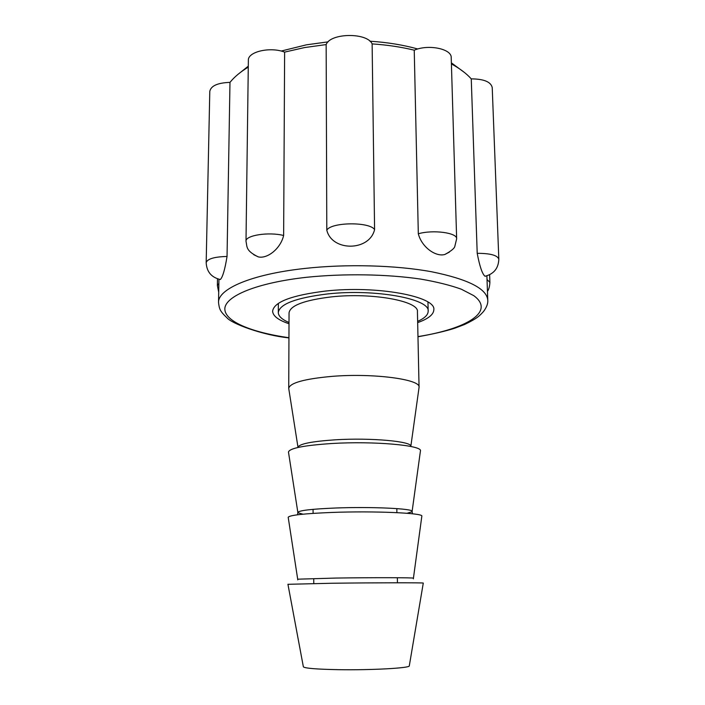 <?xml version="1.0" encoding="UTF-8"?>
<svg xmlns="http://www.w3.org/2000/svg" width="705" height="705" viewBox="0 0 705 705"><rect width="100%" height="100%" fill="white"/><g stroke="black" fill="none" stroke-linecap="round" stroke-linejoin="round"><path stroke-width="1.06" d="M485.789 276.113L485.014 276.263C482.282 274.042 479.682 266.393 477.206 253.315L471.257 78.872C466.428 73.496 459.81 68.508 451.403 63.908M449.42 252.073L444.89 254.461C435.866 257.175 421.74 247.27 418.312 233.769L414.24 50.178C401.127 46.997 387.089 44.9 372.125 43.895L374.584 229.566C369.561 251.385 332.073 251.808 326.794 230.182L326.151 44.582L304.622 47.552L284.626 52.108L283.639 235.496C280.493 248.98 267.01 259.14 258.206 256.858L253.774 254.717M248.275 67.107C240.423 71.875 234.324 76.968 229.98 82.379L227.045 256.461C224.921 269.53 222.683 277.215 220.321 279.515L219.678 279.4M417.66 322.626C428.261 318.845 433.645 314.553 433.831 309.751C436.245 296.47 376.84 285.225 325.331 291.086C291.517 295.298 273.937 301.996 272.615 311.161C272.879 315.963 278.343 320.158 289.006 323.745M227.045 256.461C214.258 256.796 207.296 258.876 206.177 262.692L209.79 91.394C210.91 85.825 217.642 82.82 229.98 82.379M283.639 235.496C268.649 231.654 245.19 235.364 246.001 241.277L248.363 60.348C247.622 51.747 270.209 46.468 284.626 52.108M326.151 44.582C330.248 32.871 367.173 32.315 372.125 43.895M414.24 50.178C428.481 44.01 451.834 48.874 451.218 57.66L456.646 238.801L454.892 246.089C454.681 248.16 451.35 250.954 444.89 254.461M471.257 78.872C483.938 78.978 490.927 81.877 492.222 87.561L498.823 259.202C498.461 268.323 493.852 274.007 485.014 276.263M289.015 322.493C282 319.524 278.431 316.21 278.299 312.553C279.577 304.04 295.95 297.845 327.437 293.959C375.201 288.574 430.358 298.92 428.173 311.249C428.102 314.897 424.595 318.281 417.633 321.374M288.812 389.001L288.733 388.376C289.887 382.912 304.207 378.92 331.685 376.399C373.086 372.919 420.964 379.343 419.061 387.239L418.99 387.865M288.733 388.376L289.05 312.835C290.204 305.494 304.296 300.18 331.341 296.893C372.073 292.337 419.219 301.106 417.43 311.716L419.061 387.239M288.521 452.381L288.468 452.037C289.605 448.195 304.111 445.357 331.976 443.507C373.967 440.942 422.462 445.34 420.444 450.883L420.392 451.235M288.222 517.461L288.195 517.267C289.588 515.161 304.278 513.548 332.275 512.429C374.593 510.852 423.52 513.046 421.846 516.104L421.828 516.298M303.335 666.683L303.37 666.851C305.098 668.322 316.836 669.265 338.559 669.679C371.368 670.235 409.587 668.102 409.288 665.925L409.323 665.758M287.94 584.304L332.584 583.238C375.113 582.691 424.401 582.638 423.282 583.088L423.282 583.123M487.023 279.541L489.896 282.37L489.623 274.747M486.891 275.822L487.772 300.18C486.838 288.697 468.164 279.233 431.742 271.786C395.919 265.168 346.146 263.811 304.375 268.499C251.015 274.342 217.898 289.059 218.524 302.533C219.378 309.151 219.863 311.064 226.851 317.673C231.328 323.463 262.119 335.122 288.944 337.898M417.968 336.602C466.393 328.979 495.826 311.689 473.716 295.624L461.308 289.2C450.266 285.225 436.703 281.85 420.612 279.074C386.745 274.13 344.234 273.417 306.948 277.25C256.558 282.775 225.018 296.223 224.833 308.816C224.639 321.489 251.641 332.39 288.944 337.73M217.493 278.827L217.369 285.569L218.876 283.428M477.206 253.315C490.354 253.342 497.554 255.307 498.823 259.202M418.312 233.769C433.161 229.477 457.386 232.765 456.646 238.801M326.794 230.182C331.059 222.101 369.49 221.599 374.584 229.566M288.742 388.508L297.995 447.34C299.008 443.93 311.46 441.418 335.351 439.805C371.112 437.576 412.513 441.436 410.83 446.353L419.061 387.371M302.974 514.183L298.039 512.782M297.863 512.544L297.845 512.385C299.079 510.464 311.689 509.001 335.695 508.005C371.729 506.604 413.491 508.605 412.117 511.389L412.099 511.548M297.739 579.88L297.695 579.184L336.038 578.056C372.355 577.518 414.487 577.615 413.43 578.171L413.403 578.867M411.931 511.786L407.014 513.275M218.947 279.242L218.524 302.533M417.968 336.77C433.275 334.02 445.472 331.183 454.575 328.283L464.665 324.45C477.752 318.158 479.629 315.69 483.568 311.469C486.697 307.186 488.098 303.423 487.772 300.18M237.497 74.756L248.283 66.173M281.163 51.06L306.322 44.856M306.834 44.767L328.125 41.859M369.931 41.207C387.186 42.309 403.137 44.908 417.783 48.989M451.367 62.833L464.815 72.774M217.369 285.569L218.709 292.17M489.896 282.37C489.64 286.565 488.821 289.561 487.455 291.368M246.001 241.277C247.261 246.847 245.481 250.645 258.206 256.858M206.177 262.692C206.715 271.83 211.429 277.435 220.321 279.515M288.468 452.037L297.845 512.385L297.589 514.782M420.444 450.883L412.117 511.389L412.416 513.778M278.299 312.553L278.36 303.37M297.695 579.184L288.195 517.267M303.37 666.851L287.931 584.269M397.426 582.779L397.391 578.435M396.88 512.632L396.853 509.292M313.778 583.511L313.734 579.166M313.099 513.363L313.073 510.023M409.288 665.925L423.282 583.088M413.43 578.171L421.846 516.104M428.173 311.249L427.953 302.066"/></g></svg>

